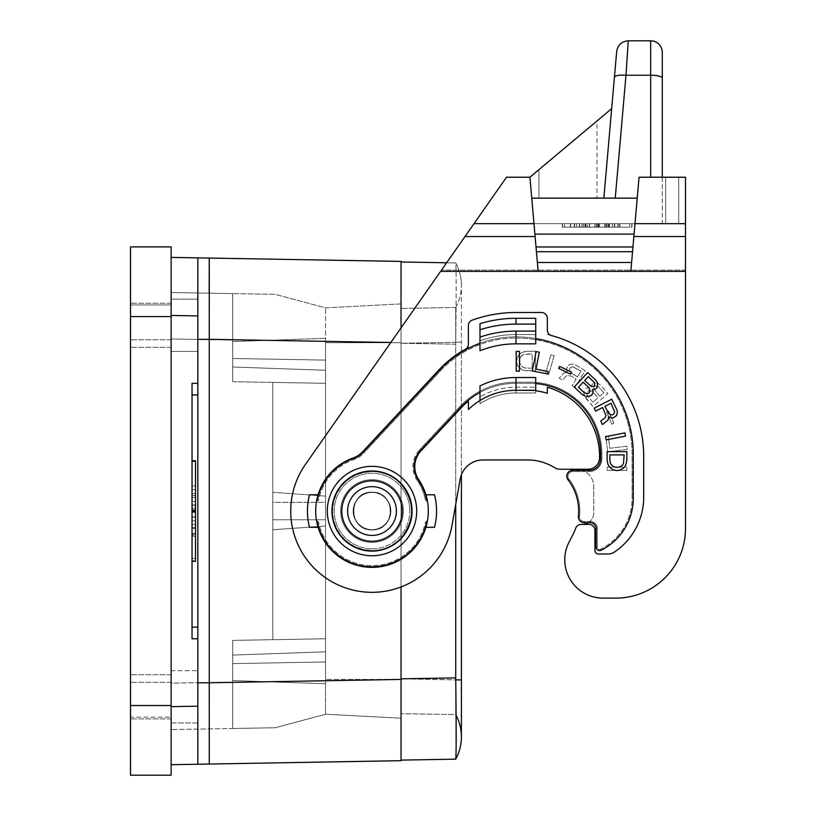 <?xml version="1.0" encoding="UTF-8"?>
<svg xmlns="http://www.w3.org/2000/svg" width="816" height="816" viewBox="0 0 816 816"><rect width="100%" height="100%" fill="white"/><g stroke="black" fill="none" stroke-linecap="round" stroke-linejoin="round"><path stroke-width="0.61" stroke-dasharray="4.08 3.06" d="M209.243 258.131L197.839 257.866L197.839 383.326L192.035 383.326L192.035 638.775L197.839 638.775L197.839 764.235L171.136 764.694L171.136 706.656L171.136 764.694M197.839 257.866L197.839 682.768L197.839 257.866L171.136 257.397L171.136 706.656L197.839 706.187M171.136 722.945L197.839 722.945L197.839 670.701L197.839 722.945L197.839 670.701L197.839 722.945L171.136 722.945L171.136 670.701L197.839 670.701L171.136 670.701L171.136 722.945M171.136 351.4L171.136 299.146L171.136 351.4L197.839 351.4L197.839 299.146L197.839 351.4L197.839 299.146L197.839 351.4L171.136 351.4L171.136 299.146L197.839 299.146L171.136 299.146L171.136 351.4M171.136 325.268L171.136 303.205L171.136 325.268M197.839 764.235L197.839 682.768L197.839 764.235L401.033 760.685L401.033 679.422L209.253 682.768L209.284 763.205M401.033 327.889L401.033 484.296C414.814 502.126 414.814 519.965 401.033 537.805C393.118 546.077 383.449 550.31 372.004 550.525L363.222 549.535L354.878 546.618L347.392 541.916L341.139 535.663L336.437 528.176L333.52 519.833L332.53 511.051L333.52 502.268L336.437 493.915L341.139 486.438L347.392 480.185L354.878 475.483L363.222 472.556L372.004 471.566C383.449 471.781 393.118 476.024 401.033 484.296L401.033 261.406L209.253 258.06M401.033 586.969L401.033 718.192L325.564 714.245L275.125 727.76L171.136 729.575L171.136 683.135L171.136 729.575L232.672 728.494L232.672 640.387L325.564 638.775L325.564 525.983L272.799 529.768L272.799 492.334L272.799 502.34L325.564 502.34L325.564 360.111L232.672 358.489L232.672 381.704L325.564 383.326L325.564 307.856L325.564 383.326L272.799 382.408L272.799 639.693L325.564 638.775L325.564 519.761L272.799 519.761L272.799 492.334L325.564 496.118L325.564 360.111L232.672 358.489L232.672 293.597L275.125 294.341L325.564 307.856L401.033 303.899L401.033 342.689L325.564 342.689L401.033 342.689L401.033 679.412L401.033 303.899L325.564 307.856L275.125 294.341L232.672 293.597L232.672 381.704L232.672 293.597L171.136 292.526L171.136 338.966L171.136 292.526L232.672 293.597L232.672 381.704L325.564 383.326L272.799 382.408L272.799 639.693L232.672 640.387L232.672 663.612L325.564 661.99L325.564 638.775L232.672 640.387L232.672 682.064L171.136 683.135L171.136 338.966L171.136 683.135L232.672 682.064L232.672 728.494L232.672 640.387L325.564 638.775L325.564 714.245L275.125 727.76L232.672 728.494L232.672 663.612L325.564 661.99L325.564 714.245L325.564 638.775L325.564 714.245L401.033 718.192L401.033 679.412L325.564 679.412L401.033 679.412M171.136 304.949L130.499 304.949L130.499 339.782L130.499 304.949L171.136 304.949L171.136 682.309L171.136 304.949M171.136 696.823L171.136 674.761L171.136 696.823M197.839 394.934L197.839 383.326L192.035 383.326L192.035 638.775L197.839 638.775L197.839 394.934L192.035 394.934L192.035 627.157L197.839 627.157M171.136 717.142L171.136 682.309L171.136 717.142L130.499 717.142L130.499 339.782L130.499 717.142L171.136 717.142M130.499 696.823L130.499 674.761L130.499 696.823M455.726 679.789L455.726 307.479L455.726 679.891L401.033 678.83L401.033 713.663L401.033 308.438L401.033 678.83L455.726 679.789M455.726 714.612L455.726 679.891L455.726 714.612L401.033 713.663L455.726 714.612L455.726 679.891L455.726 714.612A46.441 46.441 0 0 1 461.407 736.879L461.407 679.891L455.726 679.891L456.103 715.316A46.441 46.441 0 0 0 455.726 714.612M401.033 678.841L401.033 760.104L401.033 678.841L455.726 677.882L455.726 679.891L461.407 679.891L455.726 679.891M209.171 293.189L209.253 339.323L390.803 342.496M130.499 325.268L130.499 303.205L130.499 325.268M455.726 307.479L401.033 308.438L455.726 307.479L455.726 342.312L455.726 307.479A46.441 46.441 0 0 0 461.407 285.212A46.441 46.441 0 0 1 455.726 307.479M197.839 315.914L171.136 315.445L171.136 706.656M171.136 315.445L171.136 257.397M171.136 316.567L171.136 775.2L130.499 775.2L130.499 246.901L171.136 246.901L171.136 316.567L130.499 316.567M192.035 461.224L192.035 510.092L192.035 461.224L195.514 461.224L195.514 560.878L192.035 561.357L192.035 510.092L192.035 560.878M232.672 680.524L325.564 683.767L325.564 651.831L325.564 683.767L325.564 651.831L325.564 683.767L232.672 680.524L232.672 655.075L325.564 651.831L232.672 655.075L232.672 680.524M232.672 367.016L232.672 341.578L232.672 367.016L325.564 370.26L325.564 338.334L325.564 370.26L325.564 338.334L325.564 370.26L232.672 367.016L232.672 341.578L325.564 338.334L232.672 341.578L232.672 367.016M192.035 463.651L192.035 558.44L192.035 463.651L195.514 463.651L195.514 511.051L195.514 463.651M192.035 511.051L195.514 511.051L195.514 558.44L195.514 493.629L195.514 511.051L192.035 511.051L192.035 493.629L192.035 511.051L195.514 511.051L195.514 520.72L195.514 501.371L195.514 511.051L192.035 511.051M192.035 558.44L195.514 558.44M372.004 529.921C396.239 530.828 396.239 491.273 372.004 492.181C347.769 491.273 347.769 530.828 372.004 529.921A18.87 18.87 0 0 1 353.134 511.051A18.87 18.87 0 0 1 372.004 492.181C347.769 491.273 347.769 530.828 372.004 529.921A18.87 18.87 0 0 1 353.134 511.051A18.87 18.87 0 0 1 372.004 492.181A18.87 18.87 0 0 1 390.874 511.051A18.87 18.87 0 0 1 372.004 529.921C396.239 530.828 396.239 491.273 372.004 492.181A18.87 18.87 0 0 1 390.874 511.051A18.87 18.87 0 0 1 372.004 529.921M325.564 525.983L325.564 496.118L325.564 525.983L325.564 519.761L272.799 519.761L272.799 529.768L325.564 525.983M325.564 502.34L325.564 519.761L325.564 496.118L272.799 492.334L272.799 519.761L272.799 502.34L325.564 502.34M372.004 529.625A18.574 18.574 0 0 1 353.43 511.051A18.574 18.574 0 0 1 372.004 492.466A18.574 18.574 0 0 1 390.578 511.051A18.574 18.574 0 0 1 372.004 529.625A18.574 18.574 0 0 0 390.578 511.051A18.574 18.574 0 0 0 372.004 492.466A18.574 18.574 0 0 0 353.43 511.051A18.574 18.574 0 0 0 372.004 529.625A18.574 18.574 0 0 1 353.43 511.051A18.574 18.574 0 0 1 372.004 492.466A18.574 18.574 0 0 0 353.43 511.051A18.574 18.574 0 0 0 372.004 529.625A18.574 18.574 0 0 0 390.578 511.051A18.574 18.574 0 0 0 372.004 492.466A18.574 18.574 0 0 1 390.578 511.051A18.574 18.574 0 0 1 372.004 529.625M401.033 261.987L455.726 262.946C456.317 268.413 456.317 294.831 455.736 342.21C456.317 294.831 456.317 268.413 455.736 262.966A46.441 46.441 0 0 1 461.407 285.212A46.441 46.441 0 0 0 455.736 262.966L446.617 262.783M456.011 754.678L455.991 755.626M455.756 759.094L401.033 760.104M401.033 537.805C393.118 546.077 383.449 550.31 372.004 550.525L363.222 549.535L354.878 546.618L347.392 541.916L341.139 535.663L336.437 528.176L333.52 519.833L332.53 511.051L333.52 502.268L336.437 493.915L341.139 486.438L347.392 480.185L354.878 475.483L363.222 472.556L372.004 471.566C383.449 471.781 393.118 476.024 401.033 484.296C414.814 502.126 414.814 519.965 401.033 537.805M192.035 485.887L195.514 485.887L195.514 489.763L195.514 485.887L192.035 485.887L192.035 489.763L192.035 485.887M192.035 489.763L195.514 489.763L192.035 489.763M197.839 383.326L192.035 383.326L192.035 394.934M573.067 534.337A51.092 51.092 0 0 0 575.698 528.248A5.804 5.804 0 0 1 581.165 524.402A5.804 5.804 0 0 0 575.698 528.248A51.092 51.092 0 0 1 573.067 534.337L568.966 542.344A38.321 38.321 0 0 0 603.065 598.128A38.321 38.321 0 0 1 568.966 542.344L573.067 534.337L568.966 542.344A38.321 38.321 0 0 0 603.065 598.128L615.835 598.128A69.666 69.666 0 0 0 685.501 528.462L685.501 223.676L635.001 223.676L639.061 177.225L650.668 177.225L639.061 177.225L634.083 234.121L637.235 198.135L531.746 198.135L529.921 177.225L611.684 108.62L538.948 169.646L538.948 198.135L603.85 198.135L531.746 198.135L596.996 198.135L531.746 198.135L529.921 177.225L531.746 198.135L596.996 198.135L531.746 198.135L529.921 177.225L531.746 198.135L596.996 198.135L531.746 198.135L529.921 177.225L531.746 198.135L596.996 198.135L531.746 198.135L534.898 234.121L529.921 177.225L531.746 198.135L603.85 198.135L611.684 108.62L538.948 169.646L611.684 108.62L538.948 169.646L611.684 108.62L538.948 169.646L611.684 108.62L538.948 169.646L611.684 108.62L538.948 169.646L611.684 108.62L603.85 198.135L611.684 108.62L603.85 198.135L611.684 108.62L603.85 198.135L611.684 108.62L603.85 198.135L611.684 108.62L603.85 198.135L611.684 108.62L603.85 198.135L611.684 108.62L603.85 198.135L615.244 198.135L538.948 198.135L603.85 198.135L538.948 198.135L603.85 198.135L538.948 198.135L603.85 198.135L538.948 198.135L603.85 198.135L538.948 198.135L603.85 198.135L538.948 198.135L538.948 169.646L611.684 108.62M603.85 198.135L614.428 77.214C615.284 75.511 619.14 74.848 625.994 75.225L615.244 198.135L637.235 198.135L639.061 177.225L685.501 177.225L678.708 177.225L678.708 223.676L685.501 224.094L685.501 177.225L685.501 224.094L678.708 223.676L678.708 177.225L665.683 177.225L685.501 177.225L685.501 223.676M603.065 598.128L615.835 598.128A69.666 69.666 0 0 0 685.501 528.462L685.501 224.094L685.501 271.371L630.829 271.371L635.001 223.676M192.035 627.157L192.035 638.775L197.839 638.775M192.035 535.235L192.035 527.493L192.035 536.204L192.035 535.235L195.514 535.235L195.514 527.493L195.514 536.204L195.514 528.462L195.514 536.204L195.514 528.462L195.514 536.204L195.514 535.235L192.035 535.235M192.035 533.307L192.035 528.462L192.035 536.204L192.035 533.307L195.514 533.307L192.035 533.307M192.035 524.596L192.035 527.493L192.035 524.596L195.514 524.596L195.514 527.493L195.514 524.596L192.035 524.596M192.035 528.462L195.514 528.462L192.035 528.462M192.035 520.72L195.514 520.72L192.035 520.72M192.035 501.371L195.514 501.371L192.035 501.371M192.035 505.247L195.514 505.247L192.035 505.247M192.035 516.854L195.514 516.854L192.035 516.854M192.035 497.505L195.514 497.505L192.035 497.505M192.035 493.629L195.514 493.629L192.035 493.629M455.726 504.308L455.726 677.882M372.004 550.525A39.474 39.474 0 0 1 332.53 511.051A39.474 39.474 0 0 1 372.004 471.566A39.474 39.474 0 0 0 332.53 511.051A39.474 39.474 0 0 0 372.004 550.525A39.474 39.474 0 0 0 411.488 511.051A39.474 39.474 0 0 0 372.004 471.566A39.474 39.474 0 0 1 411.488 511.051A39.474 39.474 0 0 1 372.004 550.525A39.474 39.474 0 0 0 411.488 511.051A39.474 39.474 0 0 0 372.004 471.566A39.474 39.474 0 0 1 411.488 511.051A39.474 39.474 0 0 1 372.004 550.525M402.196 511.051A30.192 30.192 0 0 0 372.004 480.859A30.192 30.192 0 0 0 341.812 511.051A30.192 30.192 0 0 1 372.004 480.859A30.192 30.192 0 0 1 402.196 511.051A30.192 30.192 0 0 1 372.004 541.232A30.192 30.192 0 0 1 341.812 511.051A30.192 30.192 0 0 0 372.004 541.232A30.192 30.192 0 0 0 402.196 511.051A30.192 30.192 0 0 0 372.004 480.859A30.192 30.192 0 0 0 341.812 511.051A30.192 30.192 0 0 1 372.004 480.859A30.192 30.192 0 0 1 402.196 511.051A30.192 30.192 0 0 1 372.004 541.232A30.192 30.192 0 0 1 341.812 511.051A30.192 30.192 0 0 1 372.004 480.859A30.192 30.192 0 0 1 402.196 511.051A30.192 30.192 0 0 1 372.004 541.232A30.192 30.192 0 0 1 341.812 511.051A30.192 30.192 0 0 0 372.004 541.232A30.192 30.192 0 0 0 402.196 511.051A30.192 30.192 0 0 1 372.004 541.232A30.192 30.192 0 0 1 341.812 511.051A30.192 30.192 0 0 1 372.004 480.859A30.192 30.192 0 0 1 402.196 511.051A30.192 30.192 0 0 0 372.004 480.859A30.192 30.192 0 0 0 341.812 511.051A30.192 30.192 0 0 0 372.004 541.232M372.004 479.696A31.355 31.355 0 0 0 340.66 511.051A31.355 31.355 0 0 0 372.004 542.395A31.355 31.355 0 0 0 403.359 511.051A31.355 31.355 0 0 0 372.004 479.696A31.355 31.355 0 0 0 340.66 511.051A31.355 31.355 0 0 0 372.004 542.395A31.355 31.355 0 0 0 403.359 511.051A31.355 31.355 0 0 0 372.004 479.696A31.355 31.355 0 0 0 340.66 511.051A31.355 31.355 0 0 0 372.004 542.395A31.355 31.355 0 0 0 403.359 511.051A31.355 31.355 0 0 0 372.004 479.696A31.355 31.355 0 0 0 340.66 511.051A31.355 31.355 0 0 0 372.004 542.395A31.355 31.355 0 0 0 403.359 511.051A31.355 31.355 0 0 0 372.004 479.696M461.407 679.891L461.407 285.212L461.407 342.21L455.726 342.21L461.407 342.21L455.726 342.21L461.407 342.21L461.407 474.708A23.225 23.225 0 0 0 460.163 479.145L452.044 525.157A81.274 81.274 0 0 1 340.904 586.143A81.274 81.274 0 0 1 305.429 464.426L474.004 223.676L684.736 223.676L474.004 223.676L305.429 464.426A81.274 81.274 0 0 0 340.904 586.143A81.274 81.274 0 0 0 452.044 525.157A81.274 81.274 0 0 1 340.904 586.143A81.274 81.274 0 0 1 305.429 464.426L506.522 177.225L529.921 177.225L531.746 198.135L529.921 177.225L531.746 198.135L596.996 198.135L531.746 198.135L529.921 177.225L531.746 198.135L596.996 198.135L531.746 198.135L596.996 198.135L531.746 198.135L529.921 177.225L531.746 198.135M575.698 528.248A5.804 5.804 0 0 1 581.165 524.402L582.155 524.402A11.608 11.608 0 0 0 593.762 512.795L593.762 486.662A17.422 17.422 0 0 0 576.351 469.251L560.439 469.251A11.608 11.608 0 0 1 554.35 467.527A51.092 51.092 0 0 0 527.595 459.959L483.031 459.959A23.225 23.225 0 0 0 460.163 479.145L452.044 525.157L460.163 479.145A23.225 23.225 0 0 1 483.031 459.959M662.286 177.225L662.286 223.676L678.708 223.676L662.286 223.676L662.286 177.225L650.668 177.225L665.683 177.225L662.286 177.225L662.286 78.224A11.608 3.009 -0 0 0 650.668 75.225L650.668 177.225M631.696 223.676L596.159 223.676L632.002 223.676L631.696 227.154L598.179 227.154L632.002 227.154L631.696 223.676M596.159 223.676L562.336 223.676L596.159 223.676L596.159 227.154L562.642 227.154L598.179 227.154L596.159 227.154L596.159 223.676M564.662 227.154L629.687 227.154L564.662 227.154L564.662 223.676L597.169 223.676L564.662 223.676M562.642 227.154L562.642 223.676L562.642 227.154M579.289 223.676L612.428 223.676L570.353 223.676L579.289 223.676L579.289 227.154L612.428 227.154L579.289 227.154M612.428 223.676L614.744 223.676L612.428 223.676L612.428 227.154L614.744 227.154L612.428 227.154L612.428 223.676M598.699 223.676L574.331 223.676L609.022 223.676L598.118 223.676L598.699 223.676L598.699 227.154L609.022 227.154L584.95 227.154L620.007 227.154L574.331 227.154L609.022 227.154L598.118 227.154L598.699 227.154L598.699 223.676M618.844 223.676L606.237 223.676L618.844 223.676L618.844 227.154L618.844 223.676M587.275 223.676L609.389 223.676L584.95 223.676L587.275 223.676L587.275 227.154L587.275 223.676M579.952 223.676L614.703 223.676L579.952 223.676L579.646 227.154L614.703 227.154L579.952 227.154M597.169 223.676L629.687 223.676L597.169 223.676L597.169 227.154L597.169 223.676M583.318 223.676L583.318 227.154L583.318 223.676M609.022 223.676L609.022 227.154L609.022 223.676M606.237 223.676L606.237 227.154M607.063 227.154L609.389 227.154L607.063 227.154L607.063 223.676L607.063 227.154M585.97 223.676L585.97 227.154M594.854 223.676L594.854 227.154L594.854 223.676M599.495 223.676L599.495 227.154L599.495 223.676M608.379 223.676L608.379 227.154M629.687 223.676L629.687 227.154M581.165 524.402L582.155 524.402A11.608 11.608 0 0 0 593.762 512.795L593.762 486.662L593.762 512.795A11.608 11.608 0 0 1 589.835 521.495A11.608 11.608 0 0 0 593.762 512.795L593.762 486.662A17.422 17.422 0 0 0 576.351 469.251L587.959 469.251A11.608 11.608 0 0 0 599.566 457.858A71.992 71.992 0 0 0 547.332 387.243L547.332 393.302L547.332 387.243A71.992 71.992 0 0 1 599.566 457.858A71.992 71.992 0 0 0 547.332 387.243L547.332 393.302A66.188 66.188 0 0 0 521.842 390.548A68.503 68.503 0 0 0 479.992 400.513L479.992 403.706A65.81 65.81 0 0 1 515.987 392.986L535.724 392.986L535.724 390.793L535.724 392.986L535.724 390.793L535.724 392.986L515.987 392.986A65.81 65.81 0 0 0 479.992 403.706L479.992 400.513A68.503 68.503 0 0 0 468.374 409.54L468.374 400.982A74.888 74.888 0 0 0 461.213 407.725L421.015 450.82L461.213 407.725A74.888 74.888 0 0 1 468.374 400.982L468.374 409.54A68.503 68.503 0 0 1 521.842 390.548L535.724 390.793L535.724 387.182L535.724 390.793L515.987 390.293A68.503 68.503 0 0 0 479.992 400.513L479.992 385.927A81.274 81.274 0 0 1 515.987 377.522L535.724 377.522L535.724 390.293M582.604 470.414A17.422 17.422 0 0 1 585.041 471.566A17.422 17.422 0 0 0 576.351 469.251L560.439 469.251A11.608 11.608 0 0 1 554.35 467.527A51.092 51.092 0 0 0 527.595 459.959M588.275 522.658A11.608 11.608 0 0 0 589.835 521.495L590.294 521.495A6.967 6.967 0 0 1 597.261 528.462L597.261 547.097L597.261 528.462A6.967 6.967 0 0 0 590.294 521.495L590.294 522.658L584.195 522.658L590.294 522.658L589.835 521.495A11.608 11.608 0 0 1 582.155 524.402L589.132 524.402A5.804 5.804 0 0 1 594.935 530.206L594.935 550.525L594.935 530.206A5.804 5.804 0 0 0 589.132 524.402A5.804 5.804 0 0 1 594.935 530.206L594.935 550.525A3.488 3.488 0 0 0 598.424 554.013L607.981 554.013L598.424 554.013A3.488 3.488 0 0 1 594.935 550.525A3.488 3.488 0 0 0 598.424 554.013L607.981 554.013A11.608 11.608 0 0 0 614.458 552.034A11.608 11.608 0 0 1 607.981 554.013A11.608 11.608 0 0 0 614.458 552.034A66.188 66.188 0 0 0 643.702 497.117L643.702 456.481A125.399 125.399 0 0 0 551.596 335.58A5.804 5.804 0 0 1 547.332 329.98L547.332 318.301A5.804 5.804 0 0 0 541.528 312.497A5.804 5.804 0 0 1 547.332 318.301A5.804 5.804 0 0 0 541.528 312.497L515.987 312.497A128.887 128.887 0 0 0 472.209 320.158A128.887 128.887 0 0 1 515.987 312.497A128.887 128.887 0 0 0 472.209 320.158A5.804 5.804 0 0 0 468.374 325.625A5.804 5.804 0 0 1 472.209 320.158A5.804 5.804 0 0 0 468.374 325.625L468.374 347.708A105.08 105.08 0 0 0 439.13 369.719L362.508 451.891A23.225 23.225 0 0 1 353.257 457.949A56.314 56.314 0 0 0 316.455 501.83L316.781 500.035A56.314 56.314 0 0 0 316.781 522.056L316.455 520.271A56.314 56.314 0 0 0 427.564 520.271L427.237 522.056A56.314 56.314 0 0 0 427.237 500.035L427.564 501.83A56.314 56.314 0 0 0 418.73 479.624A23.225 23.225 0 0 1 421.015 450.82L461.213 407.725A74.888 74.888 0 0 1 468.374 400.982L468.374 409.54M535.724 383.561A70.829 70.829 0 0 0 529.921 383.326L515.987 383.326L529.921 383.326L529.921 382.163A71.992 71.992 0 0 1 601.902 454.155L601.902 458.796A12.77 12.77 0 0 1 589.132 471.566L585.041 471.566A17.422 17.422 0 0 1 593.762 486.662A17.422 17.422 0 0 0 585.041 471.566L589.132 471.566L589.132 470.414L589.132 471.566A12.77 12.77 0 0 0 601.902 458.796L601.902 454.155A71.992 71.992 0 0 0 529.921 382.163L515.987 382.163A76.633 76.633 0 0 0 459.938 406.531L419.434 449.973L459.938 406.531L460.785 407.327L420.281 450.769L460.785 407.327L459.938 406.531A76.633 76.633 0 0 1 515.987 382.163L515.987 383.326A75.47 75.47 0 0 0 479.992 392.465M318.087 494.792A56.314 56.314 0 0 0 318.087 527.299L309.529 527.299A64.556 64.556 0 0 1 309.529 494.792L318.087 494.792A56.314 56.314 0 0 1 353.257 457.949A23.225 23.225 0 0 0 362.508 451.891L439.13 369.719A105.08 105.08 0 0 1 468.374 347.708L468.374 344.209A5.804 5.804 0 0 1 465.365 349.299A105.08 105.08 0 0 0 439.13 369.719L362.508 451.891A23.225 23.225 0 0 1 353.257 457.949A56.314 56.314 0 0 0 316.455 501.83L316.781 500.035A56.314 56.314 0 0 0 316.781 522.056L316.455 520.271L318.546 522.026L317.495 522.658L316.781 522.056L317.495 522.658L318.546 522.026L316.455 520.271A56.314 56.314 0 0 0 427.564 520.271L427.237 522.056A56.314 56.314 0 0 0 427.237 500.035L426.513 499.433L425.462 500.065L426.513 499.433L427.237 500.035L427.564 501.83L425.462 500.065A54.57 54.57 0 0 0 417.109 480.328A24.388 24.388 0 0 1 419.434 449.973L420.281 450.769L419.434 449.973A24.388 24.388 0 0 0 417.109 480.328L418.067 479.675L417.109 480.328A54.57 54.57 0 0 1 425.462 500.065L427.564 501.83A56.314 56.314 0 0 0 418.73 479.624A23.225 23.225 0 0 1 421.015 450.82A23.225 23.225 0 0 0 418.73 479.624A56.314 56.314 0 0 1 425.921 494.792L434.479 494.792A64.556 64.556 0 0 1 434.479 527.299L425.921 527.299A56.314 56.314 0 0 0 425.921 494.792M547.332 393.302A66.188 66.188 0 0 0 521.842 390.548L515.987 390.293A68.503 68.503 0 0 0 479.992 400.513A68.503 68.503 0 0 1 515.987 390.293L515.987 387.182L515.987 392.986L515.987 390.293L535.724 390.793M316.781 522.056L317.495 522.658A55.733 55.733 0 0 0 426.513 522.658L425.462 522.026L427.564 520.271L425.462 522.026A54.57 54.57 0 0 1 318.546 522.026A54.57 54.57 0 0 0 425.462 522.026L426.513 522.658L427.237 522.056L426.513 522.658A55.733 55.733 0 0 1 317.495 522.658A55.733 55.733 0 0 0 426.513 522.658L427.237 522.056M427.237 500.035L426.513 499.433A55.733 55.733 0 0 0 418.067 479.675A23.225 23.225 0 0 1 420.281 450.769A23.225 23.225 0 0 0 418.067 479.675A55.733 55.733 0 0 1 426.513 499.433A55.733 55.733 0 0 0 418.067 479.675A23.225 23.225 0 0 1 420.281 450.769L460.785 407.327A75.47 75.47 0 0 1 515.987 383.326A75.47 75.47 0 0 0 460.785 407.327A75.47 75.47 0 0 1 515.987 383.326L515.987 382.163L529.921 382.163L529.921 383.326A70.829 70.829 0 0 1 600.739 454.155A70.829 70.829 0 0 0 529.921 383.326L515.987 383.326L529.921 383.326A70.829 70.829 0 0 1 600.739 454.155A70.829 70.829 0 0 0 529.921 383.326A70.829 70.829 0 0 1 600.739 454.155L601.902 454.155L600.739 454.155L600.739 458.796A11.608 11.608 0 0 1 589.132 470.414L572.577 470.414A5.804 5.804 0 0 0 567.987 479.767A51.092 51.092 0 0 1 578.411 516.263A5.804 5.804 0 0 0 584.195 522.658A5.804 5.804 0 0 1 578.411 516.263A51.092 51.092 0 0 0 567.987 479.767A5.804 5.804 0 0 1 572.577 470.414L589.132 470.414A11.608 11.608 0 0 0 600.739 458.796L600.739 454.155L600.739 458.796L601.902 458.796L600.739 458.796A11.608 11.608 0 0 1 589.132 470.414L572.577 470.414A5.804 5.804 0 0 0 567.987 479.767A51.092 51.092 0 0 1 578.411 516.263L579.574 516.375A52.255 52.255 0 0 0 568.905 479.063A4.641 4.641 0 0 1 572.577 471.566L585.041 471.566L572.577 471.566L572.577 470.414L572.577 471.566A4.641 4.641 0 0 0 568.905 479.063A52.255 52.255 0 0 1 579.574 516.375A4.641 4.641 0 0 0 584.195 521.495L589.835 521.495L584.195 521.495A4.641 4.641 0 0 1 579.574 516.375L578.411 516.263A5.804 5.804 0 0 0 584.195 522.658L590.294 522.658A5.804 5.804 0 0 1 596.098 528.462A5.804 5.804 0 0 0 590.294 522.658A5.804 5.804 0 0 1 596.098 528.462L596.098 547.097A3.488 3.488 0 0 0 601.137 550.219A3.488 3.488 0 0 1 596.098 547.097A3.488 3.488 0 0 0 601.137 550.219L600.617 549.178A2.326 2.326 0 0 1 597.261 547.097L596.098 547.097L596.098 528.462L596.098 547.097L597.261 547.097A2.326 2.326 0 0 0 600.617 549.178A56.896 56.896 0 0 0 632.094 498.28L632.094 454.155A116.107 116.107 0 0 0 515.987 338.048A103.336 103.336 0 0 0 440.405 370.903L439.559 370.117L362.834 452.39L439.559 370.117L440.405 370.903L363.681 453.176L440.405 370.903A103.336 103.336 0 0 1 515.987 338.048L515.987 336.886A104.499 104.499 0 0 0 479.992 343.281M643.702 456.481L643.702 497.117A66.188 66.188 0 0 1 614.458 552.034A66.188 66.188 0 0 0 643.702 497.117L643.702 456.481A125.399 125.399 0 0 0 547.332 334.478A125.399 125.399 0 0 1 643.702 456.481M316.455 501.83L318.546 500.065L316.455 501.83M316.781 500.035L317.495 499.433A55.733 55.733 0 0 1 353.542 458.459L353.93 459.561A54.57 54.57 0 0 0 318.546 500.065L317.495 499.433L318.546 500.065A54.57 54.57 0 0 1 353.93 459.561A24.388 24.388 0 0 0 363.681 453.176L362.834 452.39L439.559 370.117A104.499 104.499 0 0 1 515.987 336.886A104.499 104.499 0 0 0 439.559 370.117A104.499 104.499 0 0 1 515.987 336.886L515.987 338.048A116.107 116.107 0 0 1 632.094 454.155L632.094 498.28L633.257 498.28L633.257 454.155L633.257 498.28L632.094 498.28A56.896 56.896 0 0 1 600.617 549.178L601.137 550.219A58.058 58.058 0 0 0 633.257 498.28L633.257 454.155A117.269 117.269 0 0 0 515.987 336.886A104.499 104.499 0 0 0 439.559 370.117M535.724 324.105L515.987 324.105L535.724 324.105L535.724 318.301L535.724 334.56L515.987 334.56L535.724 334.56L535.724 343.852L535.724 324.105L515.987 324.105A117.269 117.269 0 0 0 479.992 329.766L479.992 337.11A110.303 110.303 0 0 1 515.987 331.072L515.987 343.852L535.724 343.852L535.724 334.56L515.987 334.56L535.724 334.56L535.724 318.301L515.987 318.301A123.073 123.073 0 0 0 479.992 323.687L479.992 340.802A106.825 106.825 0 0 1 515.987 334.56A106.825 106.825 0 0 0 479.992 340.802L479.992 323.687M535.724 338.558A117.269 117.269 0 0 0 515.987 336.886A117.269 117.269 0 0 1 633.257 454.155A117.269 117.269 0 0 0 515.987 336.886A117.269 117.269 0 0 1 633.257 454.155L632.094 454.155L633.257 454.155M353.542 458.459A23.225 23.225 0 0 0 362.834 452.39L363.681 453.176A24.388 24.388 0 0 1 353.93 459.561L353.542 458.459A55.733 55.733 0 0 0 317.495 499.433A55.733 55.733 0 0 1 353.542 458.459A23.225 23.225 0 0 0 362.834 452.39A23.225 23.225 0 0 1 353.542 458.459A55.733 55.733 0 0 0 317.495 499.433A55.733 55.733 0 0 1 353.542 458.459M372.004 466.344A44.707 44.707 0 0 0 327.308 511.051A44.707 44.707 0 0 0 372.004 555.747A44.707 44.707 0 0 0 416.711 511.051A44.707 44.707 0 0 0 372.004 466.344A44.707 44.707 0 0 0 327.308 511.051A44.707 44.707 0 0 0 372.004 555.747A44.707 44.707 0 0 0 416.711 511.051A44.707 44.707 0 0 0 372.004 466.344A44.707 44.707 0 0 0 327.308 511.051A44.707 44.707 0 0 0 372.004 555.747A44.707 44.707 0 0 0 416.711 511.051A44.707 44.707 0 0 0 372.004 466.344M372.004 470.985A40.055 40.055 0 0 0 331.949 511.051A40.055 40.055 0 0 0 372.004 551.106A40.055 40.055 0 0 0 412.06 511.051A40.055 40.055 0 0 0 372.004 470.985A40.055 40.055 0 0 0 331.949 511.051A40.055 40.055 0 0 0 372.004 551.106A40.055 40.055 0 0 0 412.06 511.051A40.055 40.055 0 0 0 372.004 470.985A40.055 40.055 0 0 0 331.949 511.051A40.055 40.055 0 0 0 372.004 551.106A40.055 40.055 0 0 0 412.06 511.051A40.055 40.055 0 0 0 372.004 470.985M519.466 351.4L516.212 351.4L516.212 371.147L519.466 371.147L519.466 351.4M536.112 351.584L532.338 370.964L547.74 373.952L548.219 371.535L536.01 369.158L539.305 352.206L536.112 351.584M624.923 432.908L605.543 436.672L606.166 439.875L625.546 436.111L624.923 432.908M559.613 366.384L558.644 368.383L570.527 374.177L571.496 372.178L559.613 366.384M611.735 399.228L594.15 408.194L595.629 411.091L602.667 407.51L606.033 415.762L604.952 417.976L600.739 421.117L602.483 424.544L607.971 420.097L608.736 416.711L611.929 418.078L613.601 417.557L616.325 415.834L617.1 414.11L617.294 410.683L611.735 399.228M604.86 406.388L611.021 403.257L614.428 410.489L614.407 413.161L613.571 414.242L612.255 414.916L609.827 414.497L604.86 406.388M607.124 451.636L607.369 462.295L608.359 465.263L610.827 468.221L614.53 470.291L617.732 470.587L621.68 469.404L624.648 467.038L626.617 462.295L626.861 451.636L607.124 451.636M609.838 460.224L609.838 454.9L624.148 454.9L623.414 463.784L622.18 465.559L619.466 467.038L616.253 467.333L613.051 466.446L610.582 463.784L609.838 460.224M587.673 372.596L574.209 387.029L582.44 394.699L586.306 396.627L588.234 396.729L592.181 394.679L592.926 393.006L592.661 389.385L596.363 388.457L597.659 386.631L597.802 384.734L595.904 380.266L587.673 372.596M584.664 380.582L588.367 376.615L594.701 382.857L594.65 385.509L593.252 386.57L591.335 386.468L584.664 380.582M578.442 387.263L583.154 382.214L589.703 388.651L590.039 391.323L588.02 393.496L585.327 393.343L578.442 387.263M515.987 343.852A97.532 97.532 0 0 0 479.992 350.737A97.532 97.532 0 0 1 515.987 343.852L535.724 343.852L515.987 343.852A97.532 97.532 0 0 0 479.992 350.737L479.992 340.802A106.825 106.825 0 0 1 515.987 334.56A106.825 106.825 0 0 0 479.992 340.802L479.992 337.11M560.439 469.251A11.608 11.608 0 0 1 554.35 467.527M587.959 469.251A11.608 11.608 0 0 0 599.566 457.858A11.608 11.608 0 0 1 587.959 469.251M440.609 271.371L538.152 271.371L536.02 246.983L538.152 271.371L630.829 271.371L632.543 251.726L630.829 271.371M615.835 598.128A69.666 69.666 0 0 0 685.501 528.462M318.087 527.299A56.314 56.314 0 0 0 425.921 527.299M515.987 377.522A81.274 81.274 0 0 0 479.992 385.927A81.274 81.274 0 0 1 515.987 377.522L535.724 377.522L515.987 377.522L515.987 390.293M632.543 251.726L634.083 234.121L632.543 251.726L536.438 251.726M536.02 246.983L534.898 234.121L536.02 246.983L632.961 246.983M614.428 77.214L616.692 51.398C617.855 44.931 621.71 41.392 628.259 40.8L650.668 40.8L650.668 75.225L625.994 75.225L626.668 64.964M596.996 120.952L529.921 177.225L596.996 120.952L596.996 198.135M615.244 198.135L637.235 198.135M538.152 271.371L529.921 177.225M538.948 169.646L538.948 198.135L538.948 169.646M627.596 50.867L628.259 40.8M515.987 324.105A117.269 117.269 0 0 0 479.992 329.766A117.269 117.269 0 0 1 515.987 324.105L515.987 318.301M515.987 331.072L535.724 331.072M626.861 470.383L607.124 470.383L607.124 467.129L626.861 467.129L626.861 470.383L626.861 467.129L607.124 467.129L607.124 470.383L626.861 470.383M607.726 451.799L605.809 436.223L608.257 435.928L609.776 448.27L626.923 446.158L627.31 449.392L607.726 451.799L627.31 449.392L626.923 446.158L609.776 448.27L608.257 435.928L605.809 436.223L607.726 451.799M606.594 411.978L608.644 411.111L613.805 423.29L611.765 424.157L606.594 411.978L608.644 411.111L613.805 423.29L611.765 424.157L606.594 411.978M574.892 387.539L572.098 385.866L576.167 379.103L571.343 376.196L567.028 375.34L562.459 380.072L559.164 378.094L563.989 372.932L567.416 372.402L566.273 369.128L566.906 367.486L568.813 364.895L572.118 363.997L576.178 365.282L585.062 370.627L574.892 387.539L585.062 370.627L576.178 365.282L572.118 363.997L568.813 364.895L566.273 369.128L567.416 372.402L563.989 372.932L559.164 378.094L562.459 380.072L567.028 375.34L571.343 376.196L576.167 379.103L572.098 385.866L574.892 387.539M592.997 406.48L585.613 397.994L583.828 394.057L583.787 392.129L585.98 388.253L587.673 387.569L591.284 387.957L591.61 385.325L593.089 383.642L597.628 383.224L600.515 385.04L607.889 393.526L592.997 406.48L584.429 395.882L583.787 392.129L585.98 388.253L587.673 387.569L591.284 387.957L591.61 385.325L593.089 383.642L597.628 383.224L600.515 385.04L607.889 393.526L592.997 406.48M517.67 365.762L516.487 361.814L516.783 358.612L520.037 353.43L524.77 351.451L535.429 351.206L535.429 370.943L526.85 370.943L521.812 369.709L517.67 365.762L516.487 361.814L517.67 356.388L521.516 352.441L526.85 351.206L535.429 351.206L535.429 370.943L522.995 370.209L520.037 368.475L517.67 365.762M545.537 373.708L550.973 354.725L554.105 355.623L548.668 374.605L545.537 373.708L548.668 374.605L554.105 355.623L550.973 354.725L545.537 373.708M596.098 547.097A3.488 3.488 0 0 0 601.137 550.219A58.058 58.058 0 0 0 633.257 498.28A58.058 58.058 0 0 1 601.137 550.219A58.058 58.058 0 0 0 633.257 498.28M577.442 376.982L569.701 371.474L569.446 369.016L570.211 367.751L572.495 366.812L574.015 367.159L581.002 371.066L577.442 376.982L581.002 371.066L572.495 366.812L570.211 367.751L569.446 369.016L569.701 371.474L570.71 372.657L577.442 376.982M592.906 402.237L587.071 395.148L587.01 392.455L589.254 390.517L591.916 390.946L598.118 397.708L592.906 402.237L598.118 397.708L591.916 390.946L588.305 390.935L587.01 392.455L587.071 395.148L592.906 402.237M599.801 396.25L594.16 389.385L594.119 387.457L595.221 386.101L597.883 386.152L603.891 392.69L599.801 396.25L603.891 392.69L597.883 386.152L595.221 386.101L594.119 387.457L594.16 389.385L599.801 396.25M532.175 368.23L524.77 367.985L521.516 366.262L520.037 363.548L519.741 360.335L520.628 357.133L522.403 355.154L524.77 354.164L532.175 353.92L532.175 368.23L532.175 353.92L523.291 354.664L520.628 357.133L519.741 360.335L520.037 363.548L522.403 366.996L524.77 367.985L532.175 368.23M197.839 339.323L209.253 339.323L209.253 682.768L197.839 682.768M171.136 339.782L130.499 339.782L171.136 339.782M171.136 682.309L130.499 682.309L171.136 682.309M455.726 342.312L401.033 343.261L455.726 342.312M171.136 338.966L232.672 340.037L171.136 338.966M192.035 510.092L195.514 510.092L192.035 510.082M192.035 512.009L195.514 512.009M192.035 527.493L195.514 527.493L192.035 527.493M192.035 534.266L195.514 534.266L192.035 534.266M192.035 517.109L195.514 517.109M192.035 504.982L195.514 504.982M192.035 510.214L195.514 510.214M192.035 511.887L195.514 511.887M192.035 508.144L195.514 508.144M192.035 495.567L195.514 495.567M455.726 344.209L401.033 343.261L455.726 344.209M171.136 705.534L130.499 705.534M372.004 548.821A37.781 37.781 0 0 1 334.223 511.051A37.781 37.781 0 0 1 372.004 473.27A37.781 37.781 0 0 1 409.785 511.051A37.781 37.781 0 0 0 372.004 473.27A37.781 37.781 0 0 0 334.223 511.051A37.781 37.781 0 0 0 372.004 548.821A37.781 37.781 0 0 0 409.785 511.051A37.781 37.781 0 0 1 372.004 548.821M685.501 270.116L441.487 270.116L685.501 270.116M665.683 223.676L665.683 177.225L665.683 223.676M570.659 223.676L570.659 227.154M574.688 223.676L574.688 227.154M576.657 223.676L576.657 227.154L576.657 223.676M617.681 223.676L617.681 227.154L617.681 223.676M585.266 223.676L585.266 227.154M589.285 223.676L589.285 227.154M605.054 223.676L605.054 227.154M609.083 223.676L609.083 227.154M614.387 223.676L614.387 227.154M612.377 223.676L612.377 227.154M581.971 223.676L581.971 227.154M598.179 223.676L598.179 227.154L598.179 223.676M515.987 387.182L535.724 387.182L515.987 387.182A71.614 71.614 0 0 0 479.992 396.882A71.614 71.614 0 0 1 515.987 387.182M317.495 522.658A55.733 55.733 0 0 0 426.513 522.658A55.733 55.733 0 0 1 317.495 522.658M584.195 521.495L584.195 522.658L584.195 521.495M578.411 516.263A5.804 5.804 0 0 0 584.195 522.658A5.804 5.804 0 0 1 578.411 516.263A51.092 51.092 0 0 0 567.987 479.767A5.804 5.804 0 0 1 572.577 470.414M568.905 479.063L567.987 479.767L568.905 479.063M600.739 458.796A11.608 11.608 0 0 1 589.132 470.414M590.294 522.658A5.804 5.804 0 0 1 596.098 528.462L597.261 528.462L596.098 528.462M426.513 499.433A55.733 55.733 0 0 0 418.067 479.675A23.225 23.225 0 0 1 420.281 450.769A23.225 23.225 0 0 0 418.067 479.675M515.987 383.326A75.47 75.47 0 0 0 460.785 407.327A75.47 75.47 0 0 1 515.987 383.326M633.869 236.538L685.501 236.538M537.377 262.487L631.604 262.487M534.898 234.121L634.083 234.121M533.98 223.676L474.004 223.676M464.998 236.538L535.102 236.538M372.004 486.662A24.388 24.388 0 0 1 396.392 511.051A24.388 24.388 0 0 1 372.004 535.429A24.388 24.388 0 0 1 347.626 511.051A24.388 24.388 0 0 1 372.004 486.662M171.136 674.761L130.499 674.761L171.136 674.761M171.136 303.205L130.499 303.205L171.136 303.205M171.136 347.33L130.499 347.33L171.136 347.33M171.136 718.886L130.499 718.886L171.136 718.886M192.035 536.204L195.514 536.204M570.353 223.676L570.353 227.154M614.744 223.676L614.744 227.154M598.118 223.676L598.118 227.154M574.331 223.676L574.331 227.154M620.007 223.676L620.007 227.154L620.007 223.676M584.95 223.676L584.95 227.154L584.95 223.676M609.389 223.676L609.389 227.154M589.601 223.676L589.601 227.154M604.748 223.676L604.748 227.154M614.703 223.676L614.703 227.154M579.646 223.676L579.646 227.154M632.002 223.676L632.002 227.154M562.336 223.676L562.336 227.154"/><path stroke-width="1.22" d="M171.136 706.656L197.839 706.187L197.839 257.866L401.033 261.406L401.033 327.889M197.839 706.187L197.839 764.235L401.033 760.685L401.033 679.422L209.253 682.768L209.284 763.205M401.033 586.969L401.033 679.422M209.243 258.131L209.171 293.189M197.839 257.866L171.136 257.397M171.136 705.534L171.136 246.901L130.499 246.901L130.499 775.2L171.136 775.2L171.136 705.534L130.499 705.534M192.035 461.224L195.514 461.224L195.514 561.357L192.035 560.878M401.033 760.104L455.726 759.155A46.441 46.441 0 0 0 461.407 736.879A46.441 46.441 0 0 1 455.736 759.125L455.736 759.125C456.317 753.678 456.317 727.27 455.736 679.891L455.726 504.308M455.736 679.891L461.407 679.891L461.407 736.879A46.441 46.441 0 0 0 456.103 715.316L456.134 746.232M456.134 746.283L456.011 754.678M455.991 755.626L455.96 756.361M455.95 756.646L455.93 757.156M171.136 764.694L197.839 764.235M197.839 383.326L192.035 383.326L192.035 638.775L197.839 638.775M685.501 528.462L685.501 271.371L685.501 528.462A69.666 69.666 0 0 1 615.835 598.128L603.065 598.128L615.835 598.128M209.284 258.886L209.253 339.323L390.803 342.496M446.617 262.783L401.033 261.987M461.407 679.891L461.407 474.708A23.225 23.225 0 0 1 483.031 459.959L527.595 459.959A51.092 51.092 0 0 1 554.35 467.527A51.092 51.092 0 0 0 527.595 459.959M582.604 470.414A17.422 17.422 0 0 0 576.351 469.251L560.439 469.251A11.608 11.608 0 0 1 554.35 467.527M318.087 494.792A56.314 56.314 0 0 0 318.087 527.299L309.529 527.299A64.556 64.556 0 0 1 309.529 494.792L318.087 494.792A56.314 56.314 0 0 1 353.257 457.949A23.225 23.225 0 0 0 362.508 451.891L439.13 369.719A105.08 105.08 0 0 1 465.365 349.299A5.804 5.804 0 0 0 468.374 344.209L468.374 325.625A5.804 5.804 0 0 1 472.209 320.158A128.887 128.887 0 0 1 515.987 312.497L541.528 312.497A5.804 5.804 0 0 1 547.332 318.301L547.332 329.98A5.804 5.804 0 0 0 551.596 335.58A125.399 125.399 0 0 1 643.702 456.481L643.702 497.117A66.188 66.188 0 0 1 614.458 552.034A11.608 11.608 0 0 1 607.981 554.013L598.424 554.013A3.488 3.488 0 0 1 594.935 550.525L594.935 530.206A5.804 5.804 0 0 0 589.132 524.402L582.155 524.402A11.608 11.608 0 0 0 588.275 522.658M575.698 528.248A51.092 51.092 0 0 1 573.067 534.337A51.092 51.092 0 0 0 575.698 528.248A5.804 5.804 0 0 1 581.165 524.402M685.501 224.094L684.736 223.676M573.067 534.337L568.966 542.344A38.321 38.321 0 0 0 603.065 598.128M547.332 393.302A66.188 66.188 0 0 0 535.724 390.793A66.188 66.188 0 0 1 547.332 393.302L547.332 387.243A71.992 71.992 0 0 1 599.566 457.858A11.608 11.608 0 0 1 587.959 469.251L560.439 469.251M515.987 390.293L515.987 377.522L535.724 377.522L535.724 390.293L515.987 390.293A68.503 68.503 0 0 0 468.374 409.54L468.374 400.982A74.888 74.888 0 0 0 461.213 407.725L421.015 450.82A23.225 23.225 0 0 0 418.73 479.624A56.314 56.314 0 0 1 425.921 494.792L434.479 494.792A64.556 64.556 0 0 1 434.479 527.299L425.921 527.299A56.314 56.314 0 0 0 425.921 494.792M515.987 377.522A81.274 81.274 0 0 0 479.992 385.927L479.992 400.513A68.503 68.503 0 0 0 468.374 409.54M318.087 527.299A56.314 56.314 0 0 0 425.921 527.299M630.829 271.371L685.501 271.371L685.501 236.538L633.869 236.538L630.829 271.371L440.609 271.371L305.429 464.426A81.274 81.274 0 0 0 340.904 586.143A81.274 81.274 0 0 0 452.044 525.157L460.163 479.145A23.225 23.225 0 0 1 483.031 459.959M427.237 522.056L426.513 522.658A55.733 55.733 0 0 1 317.495 522.658L316.751 521.924M479.992 323.687L479.992 337.11A110.303 110.303 0 0 1 515.987 331.072L535.724 331.072L535.724 318.301L515.987 318.301A123.073 123.073 0 0 0 479.992 323.687L479.992 329.766A117.269 117.269 0 0 1 515.987 324.105L515.987 318.301M427.237 500.035L426.513 499.433A55.733 55.733 0 0 0 418.067 479.675A23.225 23.225 0 0 1 420.281 450.769L460.785 407.327A75.47 75.47 0 0 1 479.992 392.465M535.724 338.558A117.269 117.269 0 0 1 633.257 454.155L633.257 498.28A58.058 58.058 0 0 1 601.137 550.219A3.488 3.488 0 0 1 596.098 547.097L596.098 528.462A5.804 5.804 0 0 0 590.294 522.658L584.195 522.658A5.804 5.804 0 0 1 578.411 516.263A51.092 51.092 0 0 0 567.987 479.767A5.804 5.804 0 0 1 572.577 470.414L589.132 470.414A11.608 11.608 0 0 0 600.739 458.796L600.739 454.155A70.829 70.829 0 0 0 535.724 383.561M479.992 343.281A104.499 104.499 0 0 0 439.559 370.117L362.834 452.39A23.225 23.225 0 0 1 353.542 458.459A55.733 55.733 0 0 0 317.495 499.433L316.781 500.035M372.004 466.344A44.707 44.707 0 0 0 327.308 511.051A44.707 44.707 0 0 0 372.004 555.747A44.707 44.707 0 0 0 416.711 511.051A44.707 44.707 0 0 0 372.004 466.344M516.212 351.4L516.212 371.147L519.466 371.147L519.466 351.4L516.212 351.4M547.74 373.952L548.219 371.535L536.01 369.158L539.305 352.206L536.112 351.584L532.338 370.964L547.74 373.952M605.543 436.672L606.166 439.875L625.546 436.111L624.923 432.908L605.543 436.672M570.527 374.177L571.496 372.178L559.613 366.384L558.644 368.383L570.527 374.177M611.735 399.228L594.15 408.194L595.629 411.091L602.667 407.51L606.033 415.762L604.952 417.976L600.739 421.117L602.483 424.544L607.971 420.097L608.736 416.711L611.929 418.078L613.601 417.557L616.325 415.834L617.1 414.11L617.294 410.683L611.735 399.228M625.627 465.559L626.861 460.224L626.861 451.636L607.124 451.636L607.124 460.224L607.869 464.08L609.593 467.038L612.306 469.404L616.253 470.587L619.466 470.291L623.414 468.221L625.627 465.559M593.069 391.119L592.661 389.385L595.303 389.15L597.037 387.733L597.608 383.204L595.904 380.266L587.673 372.596L574.209 387.029L582.44 394.699L586.306 396.627L591.335 395.576L592.926 393.006L593.069 391.119M372.004 470.985A40.055 40.055 0 0 0 331.949 511.051A40.055 40.055 0 0 0 372.004 551.106A40.055 40.055 0 0 0 412.06 511.051A40.055 40.055 0 0 0 372.004 470.985M372.004 480.859A30.192 30.192 0 0 0 341.812 511.051A30.192 30.192 0 0 0 372.004 541.232A30.192 30.192 0 0 0 402.196 511.051A30.192 30.192 0 0 0 372.004 480.859A30.192 30.192 0 0 0 341.812 511.051A30.192 30.192 0 0 0 372.004 541.232A30.192 30.192 0 0 0 402.196 511.051A30.192 30.192 0 0 0 372.004 480.859A30.192 30.192 0 0 0 341.812 511.051A30.192 30.192 0 0 0 372.004 541.232A30.192 30.192 0 0 0 402.196 511.051M612.255 414.916L609.827 414.497L608.716 413.396L604.86 406.388L611.021 403.257L614.662 412.029L613.571 414.242L612.255 414.916M609.838 460.224L609.838 454.9L624.148 454.9L623.414 463.784L622.18 465.559L619.466 467.038L616.253 467.333L613.051 466.446L610.582 463.784L609.838 460.224M584.664 380.582L588.367 376.615L594.701 382.857L594.65 385.509L593.252 386.57L591.335 386.468L584.664 380.582M588.785 387.457L590.039 391.323L588.907 392.975L586.694 393.608L584.072 392.516L578.442 387.263L583.154 382.214L588.785 387.457M515.987 331.072L515.987 343.852L535.724 343.852L535.724 331.072M535.724 324.105L515.987 324.105M515.987 343.852A97.532 97.532 0 0 0 479.992 350.737L479.992 337.11M633.869 236.538L639.061 177.225L685.501 177.225L685.501 236.538M628.259 40.8C621.71 41.392 617.855 44.931 616.692 51.398L614.428 77.214C615.284 75.511 619.14 74.848 625.994 75.225L628.259 40.8L650.668 40.8A11.608 11.608 0 0 1 662.286 52.408L662.286 78.224L662.286 52.408A11.608 11.608 0 0 0 650.668 40.8L650.668 177.225M614.428 77.214L603.85 198.135M538.152 271.371L529.921 177.225L611.684 108.62M531.746 198.135L637.235 198.135M529.921 177.225L506.522 177.225L440.609 271.371M626.668 64.964L627.596 50.867M615.244 198.135L625.994 75.225L650.668 75.225A11.608 3.009 180 0 1 662.286 78.224L662.286 177.225M197.839 339.323L209.253 339.323L209.253 682.768L197.839 682.768M171.136 316.567L130.499 316.567M192.035 510.092L195.514 510.092M197.839 394.934L192.035 394.934M192.035 627.157L197.839 627.157M192.035 512.009L195.514 512.009M197.839 315.914L171.136 315.445M455.726 677.882L401.033 678.841M372.004 535.429A24.388 24.388 0 0 0 396.392 511.051A24.388 24.388 0 0 0 372.004 486.662A24.388 24.388 0 0 0 347.626 511.051A24.388 24.388 0 0 0 372.004 535.429M635.001 223.676L685.501 223.676M632.961 246.983L536.02 246.983M632.543 251.726L536.438 251.726M631.604 262.487L537.377 262.487M534.898 234.121L634.083 234.121M533.98 223.676L474.004 223.676M535.102 236.538L464.998 236.538M192.035 460.734L195.514 460.734M192.035 561.357L195.514 561.357"/></g></svg>

